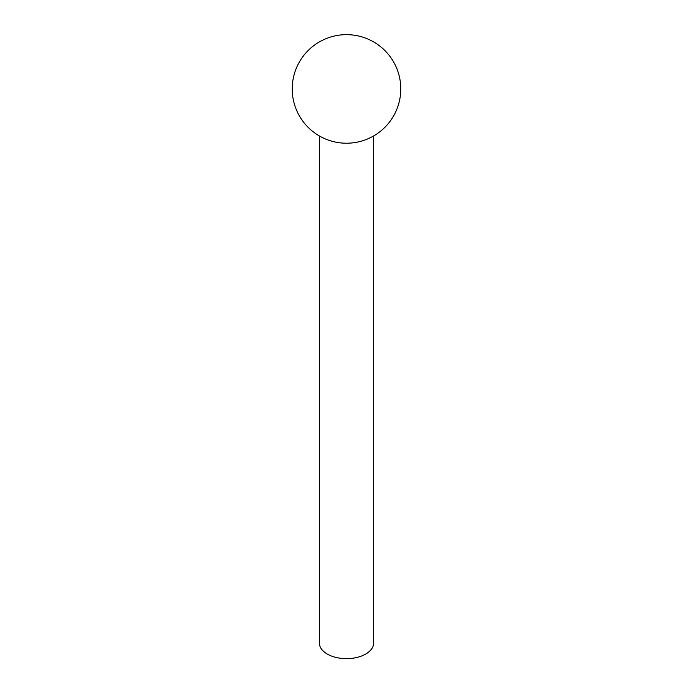 <?xml version="1.0" encoding="UTF-8"?>
<svg xmlns="http://www.w3.org/2000/svg" width="693" height="693" viewBox="0 0 693 693"><rect width="100%" height="100%" fill="white"/><g stroke="black" fill="none" stroke-linecap="round" stroke-linejoin="round"><path stroke-width="1.04" d="M319.36 135.949L319.36 642.983A27.14 15.67 0 0 0 327.304 654.062A27.14 15.67 0 0 0 356.886 657.458A27.14 15.67 0 0 0 373.64 642.983L373.64 135.949A54.288 54.288 0 0 0 400.788 88.938A54.288 54.288 0 0 0 319.36 41.926A54.288 54.288 0 0 0 299.489 116.078A54.288 54.288 0 0 0 373.64 135.949"/></g></svg>
